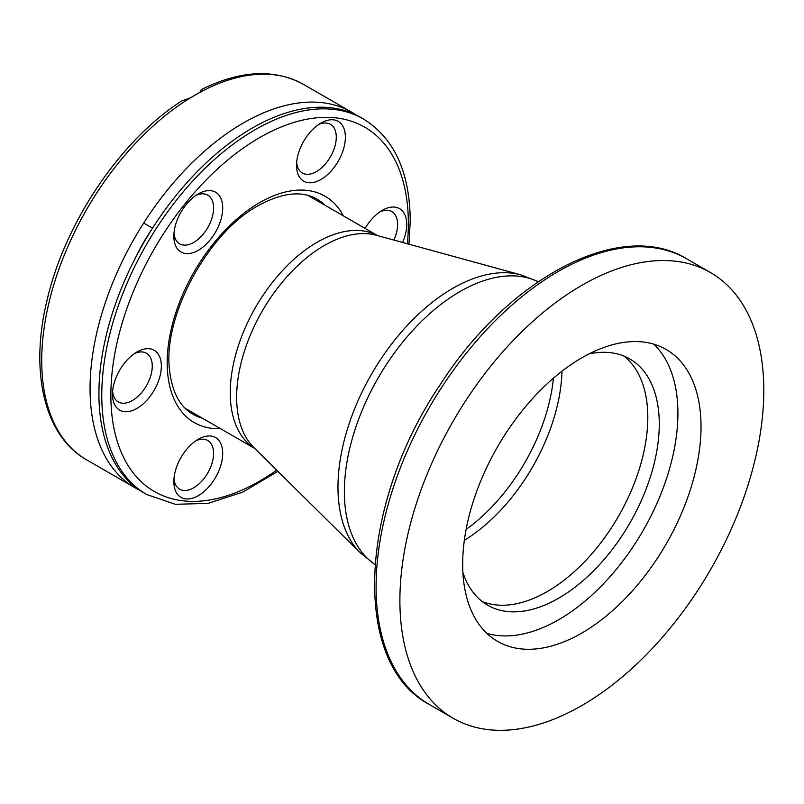 <?xml version="1.0" encoding="UTF-8"?>
<svg xmlns="http://www.w3.org/2000/svg" width="804" height="804" viewBox="0 0 804 804"><rect width="100%" height="100%" fill="white"/><g stroke="black" fill="none" stroke-linecap="round" stroke-linejoin="round"><path stroke-width="1.21" d="M763.8 390.372A257.32 148.559 120 0 0 710.505 272.576A257.32 148.559 120 0 0 453.185 421.135A257.32 148.559 120 0 0 453.185 718.263A257.32 148.559 120 0 0 651.481 649.33A257.32 148.559 120 0 0 763.8 390.372M623.864 356.051A142.167 82.078 -60 0 1 618.366 516.5A142.167 82.078 -60 0 1 482.159 601.492A142.167 82.078 -60 0 0 589.463 556.468A142.167 82.078 -60 0 0 647.803 417.417A142.167 82.078 -60 0 0 623.864 356.051M653.773 344.162A168.549 97.314 -60 0 1 643.009 530.73A168.549 97.314 -60 0 1 486.822 633.331M462.672 564.227A168.549 97.314 -60 0 1 536.238 394.613A168.549 97.314 -60 0 1 666.124 349.459A168.549 97.314 -60 0 1 666.124 544.077A168.549 97.314 -60 0 1 497.575 641.381A168.549 97.314 -60 0 1 462.672 564.227M462.883 572.408A142.167 82.078 120 0 0 487.656 605.201A142.167 82.078 120 0 0 629.823 523.123A142.167 82.078 120 0 0 629.823 358.956A142.167 82.078 120 0 0 589.041 353.901M201.382 91.857C202.136 88.581 201.643 88.741 199.915 92.339L190.116 97.998L181.835 100.882C120.339 140.147 64.441 223.221 46.823 301.188C29.627 372.332 44.501 436.17 86.621 459.828A216.789 125.163 -60 0 1 41.728 360.584A216.789 125.163 -60 0 1 190.116 97.998M139.484 490.138A216.789 125.163 -60 0 1 134.951 487.737A216.789 125.163 -60 0 1 90.058 388.493A216.789 125.163 -60 0 1 184.689 170.327A216.789 125.163 -60 0 1 351.75 112.238A216.789 125.163 -60 0 1 356.092 114.962M134.539 353.519A28.11 16.231 -60 0 1 146.439 353.237A28.11 16.231 -60 0 1 146.439 385.699A28.11 16.231 -60 0 1 118.329 401.93A28.11 16.231 -60 0 1 112.62 391.478M112.5 394.312A34.542 19.949 120 0 0 136.931 408.412A34.542 19.949 120 0 0 161.353 366.101A34.542 19.949 120 0 0 136.931 352.001A34.542 19.949 120 0 0 112.5 394.312M173.845 236.215A34.542 19.949 120 0 0 198.266 250.315A34.542 19.949 120 0 0 222.698 208.005A34.542 19.949 120 0 0 198.266 193.905A34.542 19.949 120 0 0 173.845 236.215M402.613 242.466A34.542 19.949 120 0 0 403.829 212.809A34.542 19.949 120 0 0 382.292 210.346A34.542 19.949 120 0 0 365.116 228.406M173.845 481.576A34.542 19.949 120 0 0 198.266 495.676A34.542 19.949 120 0 0 222.698 453.366A34.542 19.949 120 0 0 198.266 439.265A34.542 19.949 120 0 0 173.845 481.576M296.525 165.383A34.542 19.949 120 0 0 320.947 179.483A34.542 19.949 120 0 0 345.378 137.172A34.542 19.949 120 0 0 320.947 123.072A34.542 19.949 120 0 0 296.525 165.383M195.874 195.422A28.11 16.231 -60 0 1 207.774 195.141A28.11 16.231 -60 0 1 207.774 227.602A28.11 16.231 -60 0 1 179.664 243.833A28.11 16.231 -60 0 1 173.965 233.381M318.555 124.59A28.11 16.231 -60 0 1 330.454 124.308A28.11 16.231 -60 0 1 330.454 156.77A28.11 16.231 -60 0 1 302.344 173.001A28.11 16.231 -60 0 1 296.646 162.559M379.9 211.854A28.11 16.231 -60 0 1 391.799 211.573A28.11 16.231 -60 0 1 393.859 240.064M195.874 440.783A28.11 16.231 -60 0 1 207.774 440.502A28.11 16.231 -60 0 1 207.774 472.963A28.11 16.231 -60 0 1 179.664 489.194A28.11 16.231 -60 0 1 173.965 478.742M309.62 195.905A124.158 71.687 -60 0 1 310.937 197.131M188.076 409.95A124.158 71.687 -60 0 1 186.347 409.417M146.67 494.5A216.789 125.163 120 0 1 101.766 395.256A216.789 125.163 120 0 1 196.397 177.081A216.789 125.163 120 0 1 363.458 119.002L360.614 117.364A216.789 125.163 120 0 0 193.553 175.443A216.789 125.163 120 0 0 98.922 393.608A216.789 125.163 120 0 0 143.826 492.852L146.67 494.5L175.342 504.289L207.945 503.415L242.677 492.169L277.862 471.325M686.706 258.828C620.608 218.135 508.5 277.692 440.009 384.955C358.755 504.912 351.016 663.26 429.386 704.525A257.32 148.559 -60 0 1 429.386 407.397A257.32 148.559 -60 0 1 686.706 258.828L710.505 272.576M199.915 92.339A216.789 125.163 -60 0 1 303.409 84.34L351.75 112.238M136.348 256.114A115.072 66.441 -60 0 1 151.845 229.261M276.676 470.149A210.357 121.454 -60 0 1 111.304 408.151A210.357 121.454 -60 0 1 253.913 141.032A210.357 121.454 -60 0 1 408.352 223.502A210.357 121.454 -60 0 1 407.377 243.773M343.348 215.844A130.72 75.475 120 0 0 259.612 202.648A130.72 75.475 120 0 0 169.383 338.333A130.72 75.475 120 0 0 220.487 428.663M202.447 418.251A124.158 71.687 -60 0 1 192.89 414.221C179.835 406.744 172.056 392.03 169.554 370.081C162.649 316.675 207.693 232.778 258.255 205.653C282.234 192.568 301.832 190.407 317.047 199.171A124.158 71.687 -60 0 1 325.318 205.432M553.413 378.192A141.112 81.475 -60 0 1 466.109 529.414M464.34 540.318A142.167 82.078 120 0 0 561.976 371.207M253.752 447.486A123.927 71.546 -60 0 1 262.315 310.937A123.927 71.546 -60 0 1 376.282 235.25L520.891 274.878A162.338 93.726 120 0 0 371.599 374.031A162.338 93.726 120 0 0 360.373 552.901L253.752 447.486M377.488 235.582A122.871 70.943 120 0 0 255.692 307.118A122.871 70.943 120 0 0 254.647 448.361M374.965 564.498A163.393 94.339 -60 0 1 378.212 377.85A163.393 94.339 -60 0 1 538.228 281.712M429.386 704.525L453.185 718.263M86.621 459.828L134.951 487.737M201.583 89.465C240.336 70.27 274.285 68.561 303.409 84.34M143.675 223.05L152.539 228.175M363.458 119.002C394.231 138.167 409.819 172.126 410.241 220.869L408.985 244.205M377.558 235.602L307.972 195.422M254.697 448.421L185.101 408.241M374.965 564.559L360.373 552.901M538.278 281.681L520.891 274.878"/></g></svg>
